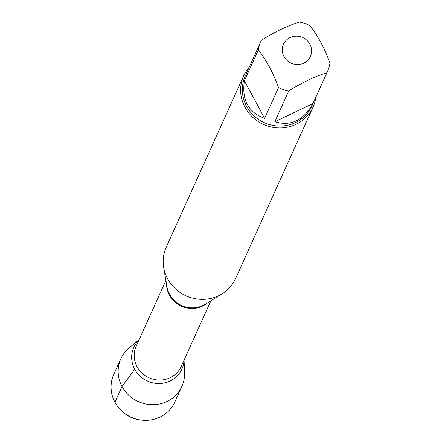 <?xml version="1.0" encoding="UTF-8"?>
<svg xmlns="http://www.w3.org/2000/svg" width="442" height="442" viewBox="0 0 442 442"><rect width="100%" height="100%" fill="white"/><g stroke="black" fill="none" stroke-linecap="round" stroke-linejoin="round"><path stroke-width="0.66" d="M243.68 75.77L166.236 247.205A38.056 36.178 24.3 0 0 163.678 267.465A38.056 36.178 24.3 0 0 222.088 293.847A38.056 36.178 24.3 0 0 235.603 278.543L313.046 107.108A38.056 36.178 -155.7 0 1 279.919 127.937A38.056 36.178 -155.7 0 1 245.023 107.312A38.056 36.178 -155.7 0 1 243.68 75.77A38.056 36.178 -155.7 0 1 249.238 67.167M134.716 369.241A26.393 25.083 24.3 0 0 163.601 383.12A26.393 25.083 24.3 0 0 183.982 360.313A26.393 25.083 24.3 0 1 163.601 383.12A26.393 25.083 24.3 0 1 134.716 369.241A26.393 25.083 24.3 0 1 138.992 339.986A26.393 25.083 24.3 0 0 134.716 369.241L122.02 386.529L114.942 402.192M315.831 97.251A38.056 36.178 -155.7 0 1 313.046 107.108M309.875 44.2A14.79 14.056 24.3 0 0 286.328 40.172A14.79 14.056 24.3 0 0 290.604 62.93A14.79 14.056 24.3 0 0 307.51 60.565A14.79 14.056 24.3 0 0 309.875 44.2M299.532 22.1C288.013 25.531 275.316 31.575 261.432 40.244A36.537 34.73 24.3 0 0 260.841 41.482A36.537 34.73 24.3 0 0 258.305 49.99C266.228 59.891 272.968 72.411 278.532 87.555A36.537 34.73 24.3 0 0 288.737 90.953C302.621 82.289 315.323 76.239 326.842 72.814A36.537 34.73 24.3 0 0 327.434 71.571A36.537 34.73 24.3 0 0 329.97 63.062C324.411 47.918 317.665 35.399 309.743 25.498A36.537 34.73 24.3 0 0 299.532 22.1M244.398 80.775C241.619 99.936 248.365 112.456 264.62 118.34L244.398 80.775L258.305 49.99M264.62 118.34L278.532 87.555M274.83 121.738C290.726 126.561 303.427 120.517 312.93 103.599L274.83 121.738L288.737 90.953M312.93 103.599L326.842 72.814M327.434 71.571L311.853 106.047A36.537 34.73 -155.7 0 1 264.261 122.655A36.537 34.73 -155.7 0 1 245.266 75.963L260.841 41.482M184.065 360.131L184.563 372.529A33.498 31.841 -155.7 0 1 181.894 386.347A33.498 31.841 -155.7 0 1 152.733 404.684A33.498 31.841 -155.7 0 1 122.02 386.529A33.498 31.841 -155.7 0 1 120.837 358.766A33.498 31.841 -155.7 0 1 129.44 347.627L139.075 339.804M123.351 412.38L124.561 413.369A27.968 26.581 24.3 0 0 138.457 419.651L139.998 419.9A33.498 31.841 -155.7 0 1 123.351 412.38A33.498 31.841 -155.7 0 1 113.76 374.429L120.837 358.766M181.894 386.347L174.817 402.016A33.498 31.841 -155.7 0 1 139.998 419.9M163.678 267.465L166.999 286.935A24.945 23.713 24.3 0 0 169.551 294.328A24.945 23.713 24.3 0 0 205.281 304.229L222.088 293.847M207.58 302.809A24.686 23.465 -155.7 0 1 169.397 295.074A24.686 23.465 -155.7 0 1 166.546 284.272M165.894 280.449L136.169 346.246A24.686 23.465 24.3 0 0 137.037 366.705A24.686 23.465 24.3 0 0 159.667 380.081A24.686 23.465 24.3 0 0 181.154 366.573L210.884 300.77"/></g></svg>
